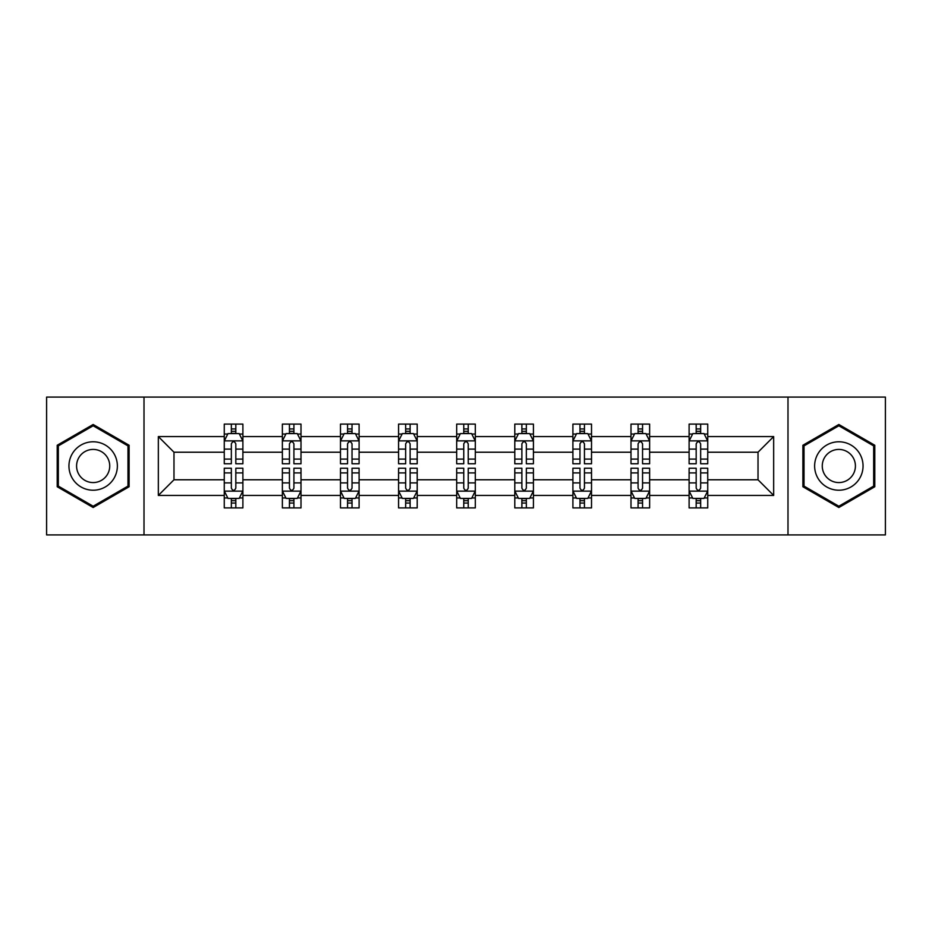 <?xml version="1.0" encoding="UTF-8"?>
<svg xmlns="http://www.w3.org/2000/svg" width="932" height="932" viewBox="0 0 932 932"><rect width="100%" height="100%" fill="white"/><g stroke="black" fill="none" stroke-linecap="round" stroke-linejoin="round"><path stroke-width="1.4" d="M787.994 534.91L885.4 534.91L885.4 397.09L787.994 397.09L787.994 534.91L144.006 534.91L144.006 397.09L46.6 397.09L46.6 534.91L144.006 534.91M707.738 495.428L707.738 479.782L758.019 479.782L773.665 495.428L707.738 495.428L707.738 507.905L700.654 507.905L700.654 498.41M787.994 397.09L144.006 397.09M689.109 495.428L649.627 495.428L649.627 479.782L689.109 479.782L689.109 507.905L707.738 507.905L707.738 497.956L704.231 497.956M649.627 495.428L649.627 507.905L642.556 507.905L642.556 498.41M630.999 495.428L591.517 495.428L591.517 479.782L630.999 479.782L630.999 507.905L649.627 507.905L649.627 497.956L646.121 497.956M591.517 495.428L591.517 507.905L584.446 507.905L584.446 498.41M572.9 495.428L533.419 495.428L533.419 479.782L572.9 479.782L572.9 507.905L591.517 507.905L591.517 497.956L588.022 497.956M533.419 495.428L533.419 507.905L526.335 507.905L526.335 498.41M514.79 495.428L475.308 495.428L475.308 479.782L514.79 479.782L514.79 507.905L533.419 507.905L533.419 497.956L529.912 497.956M475.308 495.428L475.308 507.905L468.237 507.905L468.237 498.41M456.692 495.428L417.21 495.428L417.21 479.782L456.692 479.782L456.692 507.905L475.308 507.905L475.308 497.956L471.813 497.956M417.21 495.428L417.21 507.905L410.127 507.905L410.127 498.41M398.581 495.428L359.1 495.428L359.1 479.782L398.581 479.782L398.581 507.905L417.21 507.905L417.21 497.956L413.703 497.956M359.1 495.428L359.1 507.905L352.028 507.905L352.028 498.41M340.483 495.428L301.001 495.428L301.001 479.782L340.483 479.782L340.483 507.905L359.1 507.905L359.1 497.956L355.605 497.956M301.001 495.428L301.001 507.905L293.918 507.905L293.918 498.41M282.373 495.428L242.891 495.428L242.891 479.782L282.373 479.782L282.373 507.905L301.001 507.905L301.001 497.956L297.494 497.956M242.891 495.428L242.891 507.905L235.819 507.905L235.819 498.41M224.263 495.428L158.335 495.428L158.335 436.572L224.263 436.572L224.263 452.218L173.981 452.218L173.981 479.782L224.263 479.782L224.263 507.905L242.891 507.905L242.891 497.956L239.384 497.956M227.769 434.044L224.263 434.044L224.263 424.095L224.263 436.572M231.346 433.59L231.346 424.095L224.263 424.095L242.891 424.095L242.891 436.572L282.373 436.572L282.373 424.095L301.001 424.095L301.001 436.572L340.483 436.572L340.483 424.095L359.1 424.095L359.1 436.572L398.581 436.572L398.581 424.095L417.21 424.095L417.21 436.572L456.692 436.572L456.692 424.095L475.308 424.095L475.308 436.572L514.79 436.572L514.79 424.095L533.419 424.095L533.419 436.572L572.9 436.572L572.9 424.095L591.517 424.095L591.517 436.572L630.999 436.572L630.999 424.095L649.627 424.095L649.627 436.572L689.109 436.572L689.109 424.095L707.738 424.095L707.738 436.572L773.665 436.572L773.665 495.428M689.109 436.572L689.109 452.218L649.627 452.218L649.627 436.572M630.999 436.572L630.999 452.218L591.517 452.218L591.517 436.572M572.9 436.572L572.9 452.218L533.419 452.218L533.419 436.572M514.79 436.572L514.79 452.218L475.308 452.218L475.308 436.572M456.692 436.572L456.692 452.218L417.21 452.218L417.21 436.572M398.581 436.572L398.581 452.218L359.1 452.218L359.1 436.572M340.483 436.572L340.483 452.218L301.001 452.218L301.001 436.572M282.373 436.572L282.373 452.218L242.891 452.218L242.891 436.572M158.335 436.572L173.981 452.218M758.019 479.782L758.019 452.218L707.738 452.218L707.738 436.572M696.181 433.403L700.654 433.403M638.082 433.403L642.556 433.403M579.972 433.403L584.446 433.403M521.873 433.403L526.335 433.403M463.763 433.403L468.237 433.403M405.665 433.403L410.127 433.403M347.554 433.403L352.028 433.403M289.444 433.403L293.918 433.403M231.346 433.403L235.819 433.403M231.346 498.597L235.819 498.597M289.444 498.597L293.918 498.597M347.554 498.597L352.028 498.597M405.665 498.597L410.127 498.597M463.763 498.597L468.237 498.597M521.873 498.597L526.335 498.597M579.972 498.597L584.446 498.597M638.082 498.597L642.556 498.597M696.181 498.597L700.654 498.597M173.981 479.782L158.335 495.428M773.665 436.572L758.019 452.218M129.105 445.251L93.153 424.491L57.213 445.251L57.213 486.749L93.153 507.509L129.105 486.749L129.105 445.251M802.895 445.251L802.895 486.749L838.847 507.509L874.787 486.749L874.787 445.251L838.847 424.491L802.895 445.251M235.819 428.941L231.346 428.941M224.263 459.092L224.263 463.763L231.346 463.763L231.346 459.092L224.263 459.092L224.263 452.218M242.891 452.218L242.891 463.763L235.819 463.763L235.819 443.842C234.328 440.964 232.837 440.964 231.346 443.842L231.346 459.092M239.384 434.044L242.891 434.044L242.891 424.095L235.819 424.095L235.819 433.59M242.891 441.046L239.163 433.59L227.99 433.59L224.263 441.046M231.346 503.059L235.819 503.059M242.891 472.908L242.891 468.237L235.819 468.237L235.819 472.908L242.891 472.908L242.891 479.782M224.263 479.782L224.263 468.237L231.346 468.237L231.346 488.158C232.837 491.036 234.328 491.036 235.819 488.158L235.819 472.908M227.769 497.956L224.263 497.956L224.263 507.905L231.346 507.905L231.346 498.41M224.263 490.954L227.99 498.41L239.163 498.41L242.891 490.954M293.918 428.941L289.444 428.941M285.879 434.044L282.373 434.044L282.373 424.095L289.444 424.095L289.444 433.59M282.373 459.092L282.373 463.763L289.444 463.763L289.444 459.092L282.373 459.092L282.373 452.218M301.001 452.218L301.001 463.763L293.918 463.763L293.918 443.842C292.427 440.964 290.947 440.964 289.444 443.842L289.444 459.092M297.494 434.044L301.001 434.044L301.001 424.095L293.918 424.095L293.918 433.59M301.001 441.046L297.273 433.59L286.101 433.59L282.373 441.046M352.028 428.941L347.554 428.941M343.978 434.044L340.483 434.044L340.483 424.095L347.554 424.095L347.554 433.59M340.483 459.092L340.483 463.763L347.554 463.763L347.554 459.092L340.483 459.092L340.483 452.218M359.1 452.218L359.1 463.763L352.028 463.763L352.028 443.842C350.537 440.964 349.046 440.964 347.554 443.842L347.554 459.092M355.605 434.044L359.1 434.044L359.1 424.095L352.028 424.095L352.028 433.59M359.1 441.046L355.372 433.59L344.199 433.59L340.483 441.046M289.444 503.059L293.918 503.059M301.001 472.908L301.001 468.237L293.918 468.237L293.918 472.908L301.001 472.908L301.001 479.782M282.373 479.782L282.373 468.237L289.444 468.237L289.444 488.158C290.935 491.036 292.427 491.036 293.918 488.158L293.918 472.908M285.879 497.956L282.373 497.956L282.373 507.905L289.444 507.905L289.444 498.41M282.373 490.954L286.101 498.41L297.273 498.41L301.001 490.954M347.554 503.059L352.028 503.059M359.1 472.908L359.1 468.237L352.028 468.237L352.028 472.908L359.1 472.908L359.1 479.782M340.483 479.782L340.483 468.237L347.554 468.237L347.554 488.158C349.046 491.036 350.537 491.036 352.028 488.158L352.028 472.908M343.978 497.956L340.483 497.956L340.483 507.905L347.554 507.905L347.554 498.41M340.483 490.954L344.199 498.41L355.372 498.41L359.1 490.954M72.195 453.896A24.209 24.209 0 0 0 81.049 486.97A24.209 24.209 0 0 0 114.123 478.104A24.209 24.209 0 0 0 105.269 445.03A24.209 24.209 0 0 0 72.195 453.896M78.801 457.717A16.578 16.578 0 0 0 84.87 480.353A16.578 16.578 0 0 0 107.518 474.283A16.578 16.578 0 0 0 101.448 451.647A16.578 16.578 0 0 0 78.801 457.717M127.987 445.892L127.987 486.108L93.153 506.216L58.332 486.108L58.332 445.892L93.153 425.784L127.987 445.892M817.877 453.896A24.209 24.209 0 0 0 826.731 486.97A24.209 24.209 0 0 0 859.805 478.104A24.209 24.209 0 0 0 850.951 445.03A24.209 24.209 0 0 0 817.877 453.896M824.482 457.717A16.578 16.578 0 0 0 830.552 480.353A16.578 16.578 0 0 0 853.199 474.283A16.578 16.578 0 0 0 847.13 451.647A16.578 16.578 0 0 0 824.482 457.717M873.668 445.892L873.668 486.108L838.847 506.216L804.013 486.108L804.013 445.892L838.847 425.784L873.668 445.892M410.127 428.941L405.665 428.941M402.088 434.044L398.581 434.044L398.581 424.095L405.665 424.095L405.665 433.59M398.581 459.092L398.581 463.763L405.665 463.763L405.665 459.092L398.581 459.092L398.581 452.218M417.21 452.218L417.21 463.763L410.127 463.763L410.127 443.842C408.647 440.964 407.156 440.964 405.665 443.842L405.665 459.092M413.703 434.044L417.21 434.044L417.21 424.095L410.127 424.095L410.127 433.59M417.21 441.046L413.482 433.59L402.309 433.59L398.581 441.046M405.665 503.059L410.127 503.059M417.21 472.908L417.21 468.237L410.127 468.237L410.127 472.908L417.21 472.908L417.21 479.782M398.581 479.782L398.581 468.237L405.665 468.237L405.665 488.158C407.144 491.036 408.635 491.036 410.127 488.158L410.127 472.908M402.088 497.956L398.581 497.956L398.581 507.905L405.665 507.905L405.665 498.41M398.581 490.954L402.309 498.41L413.482 498.41L417.21 490.954M468.237 428.941L463.763 428.941M460.187 434.044L456.692 434.044L456.692 424.095L463.763 424.095L463.763 433.59M456.692 459.092L456.692 463.763L463.763 463.763L463.763 459.092L456.692 459.092L456.692 452.218M475.308 452.218L475.308 463.763L468.237 463.763L468.237 443.842C466.746 440.964 465.254 440.964 463.763 443.842L463.763 459.092M471.813 434.044L475.308 434.044L475.308 424.095L468.237 424.095L468.237 433.59M475.308 441.046L471.592 433.59L460.408 433.59L456.692 441.046M463.763 503.059L468.237 503.059M475.308 472.908L475.308 468.237L468.237 468.237L468.237 472.908L475.308 472.908L475.308 479.782M456.692 479.782L456.692 468.237L463.763 468.237L463.763 488.158C465.254 491.036 466.746 491.036 468.237 488.158L468.237 472.908M460.187 497.956L456.692 497.956L456.692 507.905L463.763 507.905L463.763 498.41M456.692 490.954L460.408 498.41L471.592 498.41L475.308 490.954M526.335 428.941L521.873 428.941M518.297 434.044L514.79 434.044L514.79 424.095L521.873 424.095L521.873 433.59M514.79 459.092L514.79 463.763L521.873 463.763L521.873 459.092L514.79 459.092L514.79 452.218M533.419 452.218L533.419 463.763L526.335 463.763L526.335 443.842C524.856 440.964 523.365 440.964 521.873 443.842L521.873 459.092M529.912 434.044L533.419 434.044L533.419 424.095L526.335 424.095L526.335 433.59M533.419 441.046L529.691 433.59L518.518 433.59L514.79 441.046M521.873 503.059L526.335 503.059M533.419 472.908L533.419 468.237L526.335 468.237L526.335 472.908L533.419 472.908L533.419 479.782M514.79 479.782L514.79 468.237L521.873 468.237L521.873 488.158C523.353 491.036 524.844 491.036 526.335 488.158L526.335 472.908M518.297 497.956L514.79 497.956L514.79 507.905L521.873 507.905L521.873 498.41M514.79 490.954L518.518 498.41L529.691 498.41L533.419 490.954M584.446 428.941L579.972 428.941M576.395 434.044L572.9 434.044L572.9 424.095L579.972 424.095L579.972 433.59M572.9 459.092L572.9 463.763L579.972 463.763L579.972 459.092L572.9 459.092L572.9 452.218M591.517 452.218L591.517 463.763L584.446 463.763L584.446 443.842C582.954 440.964 581.463 440.964 579.972 443.842L579.972 459.092M588.022 434.044L591.517 434.044L591.517 424.095L584.446 424.095L584.446 433.59M591.517 441.046L587.801 433.59L576.628 433.59L572.9 441.046M579.972 503.059L584.446 503.059M591.517 472.908L591.517 468.237L584.446 468.237L584.446 472.908L591.517 472.908L591.517 479.782M572.9 479.782L572.9 468.237L579.972 468.237L579.972 488.158C581.463 491.036 582.954 491.036 584.446 488.158L584.446 472.908M576.395 497.956L572.9 497.956L572.9 507.905L579.972 507.905L579.972 498.41M572.9 490.954L576.628 498.41L587.801 498.41L591.517 490.954M642.556 428.941L638.082 428.941M634.506 434.044L630.999 434.044L630.999 424.095L638.082 424.095L638.082 433.59M630.999 459.092L630.999 463.763L638.082 463.763L638.082 459.092L630.999 459.092L630.999 452.218M649.627 452.218L649.627 463.763L642.556 463.763L642.556 443.842C641.065 440.964 639.573 440.964 638.082 443.842L638.082 459.092M646.121 434.044L649.627 434.044L649.627 424.095L642.556 424.095L642.556 433.59M649.627 441.046L645.899 433.59L634.727 433.59L630.999 441.046M638.082 503.059L642.556 503.059M649.627 472.908L649.627 468.237L642.556 468.237L642.556 472.908L649.627 472.908L649.627 479.782M630.999 479.782L630.999 468.237L638.082 468.237L638.082 488.158C639.573 491.036 641.053 491.036 642.556 488.158L642.556 472.908M634.506 497.956L630.999 497.956L630.999 507.905L638.082 507.905L638.082 498.41M630.999 490.954L634.727 498.41L645.899 498.41L649.627 490.954M700.654 428.941L696.181 428.941M692.616 434.044L689.109 434.044L689.109 424.095L696.181 424.095L696.181 433.59M689.109 459.092L689.109 463.763L696.181 463.763L696.181 459.092L689.109 459.092L689.109 452.218M707.738 452.218L707.738 463.763L700.654 463.763L700.654 443.842C699.163 440.964 697.672 440.964 696.181 443.842L696.181 459.092M704.231 434.044L707.738 434.044L707.738 424.095L700.654 424.095L700.654 433.59M707.738 441.046L704.01 433.59L692.837 433.59L689.109 441.046M696.181 503.059L700.654 503.059M707.738 472.908L707.738 468.237L700.654 468.237L700.654 472.908L707.738 472.908L707.738 479.782M689.109 479.782L689.109 468.237L696.181 468.237L696.181 488.158C697.672 491.036 699.163 491.036 700.654 488.158L700.654 472.908M692.616 497.956L689.109 497.956L689.109 507.905L696.181 507.905L696.181 498.41M689.109 490.954L692.837 498.41L704.01 498.41L707.738 490.954M242.798 440.859L224.356 440.859M242.891 459.092L235.819 459.092M231.346 449.108L224.263 449.108M242.891 449.108L235.819 449.108M235.819 431.306L231.346 431.306M224.356 491.141L242.798 491.141M224.263 472.908L231.346 472.908M235.819 482.893L242.891 482.893M224.263 482.893L231.346 482.893M231.346 500.694L235.819 500.694M300.908 440.859L282.466 440.859M301.001 459.092L293.918 459.092M289.444 449.108L282.373 449.108M301.001 449.108L293.918 449.108M293.918 431.306L289.444 431.306M359.006 440.859L340.576 440.859M359.1 459.092L352.028 459.092M347.554 449.108L340.483 449.108M359.1 449.108L352.028 449.108M352.028 431.306L347.554 431.306M282.466 491.141L300.908 491.141M282.373 472.908L289.444 472.908M293.918 482.893L301.001 482.893M282.373 482.893L289.444 482.893M289.444 500.694L293.918 500.694M340.576 491.141L359.006 491.141M340.483 472.908L347.554 472.908M352.028 482.893L359.1 482.893M340.483 482.893L347.554 482.893M347.554 500.694L352.028 500.694M417.117 440.859L398.675 440.859M417.21 459.092L410.127 459.092M405.665 449.108L398.581 449.108M417.21 449.108L410.127 449.108M410.127 431.306L405.665 431.306M398.675 491.141L417.117 491.141M398.581 472.908L405.665 472.908M410.127 482.893L417.21 482.893M398.581 482.893L405.665 482.893M405.665 500.694L410.127 500.694M475.215 440.859L456.785 440.859M475.308 459.092L468.237 459.092M463.763 449.108L456.692 449.108M475.308 449.108L468.237 449.108M468.237 431.306L463.763 431.306M456.785 491.141L475.215 491.141M456.692 472.908L463.763 472.908M468.237 482.893L475.308 482.893M456.692 482.893L463.763 482.893M463.763 500.694L468.237 500.694M533.325 440.859L514.883 440.859M533.419 459.092L526.335 459.092M521.873 449.108L514.79 449.108M533.419 449.108L526.335 449.108M526.335 431.306L521.873 431.306M514.883 491.141L533.325 491.141M514.79 472.908L521.873 472.908M526.335 482.893L533.419 482.893M514.79 482.893L521.873 482.893M521.873 500.694L526.335 500.694M591.424 440.859L572.994 440.859M591.517 459.092L584.446 459.092M579.972 449.108L572.9 449.108M591.517 449.108L584.446 449.108M584.446 431.306L579.972 431.306M572.994 491.141L591.424 491.141M572.9 472.908L579.972 472.908M584.446 482.893L591.517 482.893M572.9 482.893L579.972 482.893M579.972 500.694L584.446 500.694M649.534 440.859L631.092 440.859M649.627 459.092L642.556 459.092M638.082 449.108L630.999 449.108M649.627 449.108L642.556 449.108M642.556 431.306L638.082 431.306M631.092 491.141L649.534 491.141M630.999 472.908L638.082 472.908M642.556 482.893L649.627 482.893M630.999 482.893L638.082 482.893M638.082 500.694L642.556 500.694M707.644 440.859L689.202 440.859M707.738 459.092L700.654 459.092M696.181 449.108L689.109 449.108M707.738 449.108L700.654 449.108M700.654 431.306L696.181 431.306M689.202 491.141L707.644 491.141M689.109 472.908L696.181 472.908M700.654 482.893L707.738 482.893M689.109 482.893L696.181 482.893M696.181 500.694L700.654 500.694"/></g></svg>

